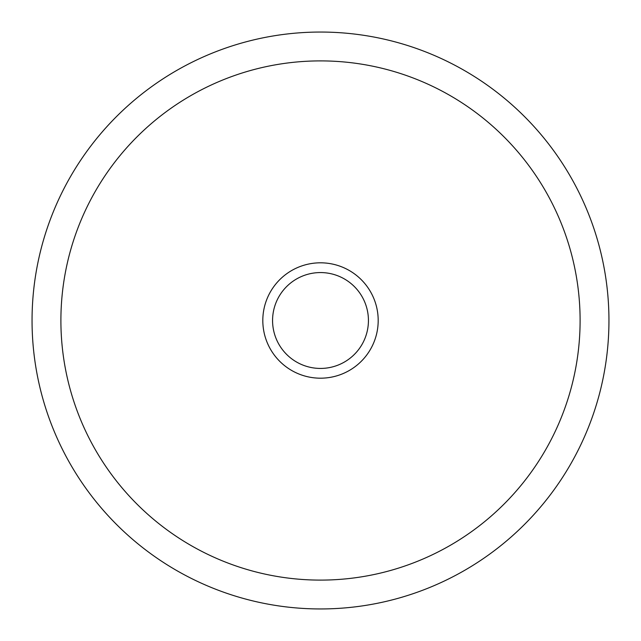 <?xml version="1.0" encoding="UTF-8"?>
<svg xmlns="http://www.w3.org/2000/svg" width="641" height="641" viewBox="0 0 641 641"><rect width="100%" height="100%" fill="white"/><g stroke="black" fill="none" stroke-linecap="round" stroke-linejoin="round"><path stroke-width="0.96" d="M608.95 320.5A288.45 288.45 0 0 0 320.5 32.05A288.45 288.45 0 0 0 32.05 320.5A288.45 288.45 0 0 0 320.5 608.95A288.45 288.45 0 0 0 608.95 320.5M60.895 320.5A259.605 259.605 0 0 1 320.5 60.895A259.605 259.605 0 0 1 580.105 320.5A259.605 259.605 0 0 1 320.5 580.105A259.605 259.605 0 0 1 60.895 320.5A259.605 259.605 0 0 0 320.5 580.105A259.605 259.605 0 0 0 580.105 320.5A259.605 259.605 0 0 0 320.5 60.895A259.605 259.605 0 0 0 60.895 320.5M368.431 320.5A47.931 47.931 0 0 1 320.5 368.431A47.931 47.931 0 0 1 272.569 320.5A47.931 47.931 0 0 1 320.5 272.569A47.931 47.931 0 0 1 368.431 320.5M378.19 320.5A57.69 57.69 0 0 1 320.5 378.19A57.69 57.69 0 0 1 262.81 320.5A57.69 57.69 0 0 1 320.5 262.81A57.69 57.69 0 0 1 378.19 320.5"/></g></svg>
